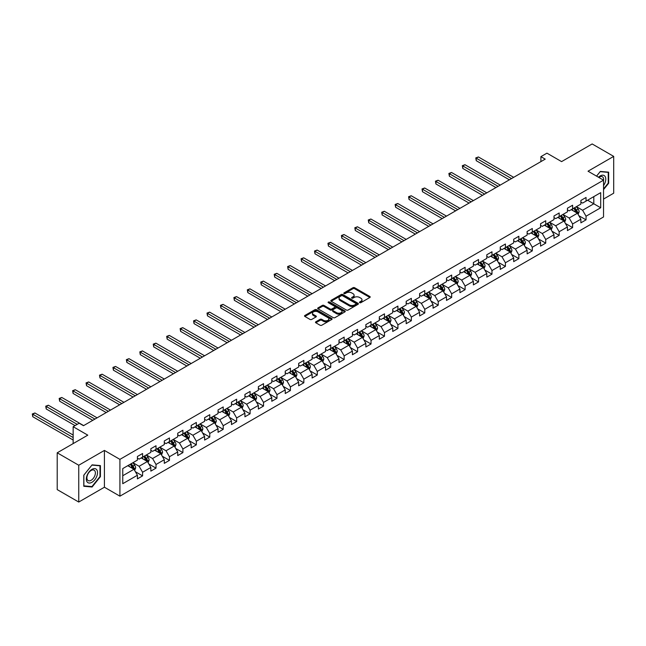 <?xml version="1.0" encoding="UTF-8"?>
<svg xmlns="http://www.w3.org/2000/svg" width="646" height="646" viewBox="0 0 646 646"><rect width="100%" height="100%" fill="white"/><g stroke="black" fill="none" stroke-linecap="round" stroke-linejoin="round"><path stroke-width="0.97" d="M359.685 302.675A0.84 0.484 0 0 0 360.872 302.675L369.851 297.483A1.195 0.686 0 0 0 370.206 296.999A1.195 0.686 0 0 0 369.851 296.506L354.638 287.72A1.195 0.686 0 0 0 352.942 287.72L343.963 292.913A0.84 0.484 0 0 0 345.142 293.591L346.304 292.921A3.828 2.213 0 0 1 351.715 292.921L352.982 293.655A3.828 2.213 0 0 1 354.105 295.214A3.828 2.213 0 0 1 352.982 296.78L351.82 297.451A0.84 0.484 0 0 0 353.007 298.129L354.17 297.459A3.828 2.213 0 0 1 359.58 297.459L360.848 298.194A3.828 2.213 0 0 1 361.97 299.752A3.828 2.213 0 0 1 360.848 301.319L359.685 301.989A0.84 0.484 0 0 0 359.685 302.675L359.685 301.989M315.821 321.797A1.195 0.686 0 0 0 315.474 322.281A1.195 0.686 0 0 0 315.821 322.774L320.093 325.237A1.195 0.686 0 0 0 321.789 325.237L331.761 319.479A1.195 0.686 0 0 0 332.117 318.987A1.195 0.686 0 0 0 331.761 318.502L316.54 309.717A1.195 0.686 0 0 0 314.852 309.717L304.872 315.474A1.195 0.686 0 0 0 304.524 315.967A1.195 0.686 0 0 0 304.872 316.451L310.032 319.431A1.195 0.686 0 0 0 311.719 319.431L315.991 316.968A1.195 0.686 0 0 0 316.346 316.475A1.195 0.686 0 0 0 315.991 315.991L313.431 314.513A3.198 1.849 0 0 1 312.494 313.205A3.198 1.849 0 0 1 314.473 311.501A3.198 1.849 0 0 1 317.961 311.897L327.982 317.687A3.198 1.849 0 0 1 328.919 318.987A3.198 1.849 0 0 1 326.941 320.699A3.198 1.849 0 0 1 323.452 320.295L321.789 319.334A1.195 0.686 0 0 0 320.093 319.334L315.821 321.797L315.821 322.774M603.534 199.065L613.7 193.194L613.7 156.389L592.164 143.953L561.584 161.613L546.936 153.159L540.912 156.639L545.216 159.126L83.487 425.698L79.175 423.219L73.151 426.699L73.151 443.608M78.747 465.241L78.747 502.047L104.418 487.221L104.418 450.423L78.747 465.241L57.211 452.806L87.791 435.154L73.151 426.699M104.418 450.423L119.922 459.371L603.534 180.161L603.534 216.967L119.922 496.176L119.922 459.371M613.7 156.389L588.03 171.206L603.534 180.161M346.393 310.056A1.195 0.686 0 0 0 348.081 310.056L358.062 304.298A1.195 0.686 0 0 0 358.409 303.806A1.195 0.686 0 0 0 358.062 303.321L342.84 294.536A1.195 0.686 0 0 0 341.145 294.536L331.172 300.293A1.195 0.686 0 0 0 330.817 300.778A1.195 0.686 0 0 0 331.172 301.27L346.393 310.056M328.588 302.853A0.84 0.484 0 0 1 329.436 302.974L329.436 301.981L344.907 310.912A1.195 0.686 0 0 1 345.263 311.396A1.195 0.686 0 0 1 344.907 311.889L334.935 317.646A1.195 0.686 0 0 1 333.239 317.646L318.026 308.861L322.289 306.414L322.289 305.421L318.026 307.884A1.195 0.686 0 0 0 317.671 308.376A1.195 0.686 0 0 0 318.026 308.861L318.026 307.884M322.289 306.414A1.195 0.686 0 0 1 323.985 306.414L323.985 305.421A1.195 0.686 0 0 0 322.289 305.421M323.985 305.421L330.154 308.982A1.195 0.686 0 0 0 331.85 308.982L334.676 307.351A1.195 0.686 0 0 0 335.032 306.858A1.195 0.686 0 0 0 334.676 306.374L328.257 302.659A0.84 0.484 0 0 1 329.436 301.981M78.747 502.047L57.211 489.611L57.211 452.806M135.385 471.733L142.58 475.884L142.58 472.25L150.849 467.478L150.849 471.112L156.017 468.124L156.017 464.498L164.286 459.718L164.286 463.352L169.454 460.364L169.454 456.738L177.731 451.958L177.731 455.592L182.899 452.612L182.899 448.978L191.168 444.206L191.168 447.831L196.336 444.852L196.336 441.218L204.604 436.446L204.604 440.071L209.772 437.092L209.772 433.458L218.041 428.686L218.041 432.319L223.209 429.332L223.209 425.706L231.478 420.926L231.478 424.559L236.646 421.572L236.646 417.946L244.923 413.165L244.923 416.799L250.091 413.811L250.091 410.186L258.36 405.413L258.36 409.039L263.528 406.059L263.528 402.426L271.796 397.653L271.796 401.279L276.964 398.299L276.964 394.666L285.233 389.893L285.233 393.527L290.401 390.539L290.401 386.906L298.67 382.133L298.67 385.767L303.838 382.779L303.838 379.154L312.115 374.373L312.115 378.007L317.283 375.019L317.283 371.393L325.552 366.621L325.552 370.247L330.72 367.267L330.72 363.633L338.988 358.861L338.988 362.487L344.156 359.507L344.156 355.873L352.425 351.101L352.425 354.735L357.593 351.747L357.593 348.113L365.862 343.341L365.862 346.975L371.03 343.987L371.03 340.361L379.307 335.581L379.307 339.215L384.475 336.227L384.475 332.601L392.744 327.821L392.744 331.455L397.912 328.475L397.912 324.841L406.181 320.069L406.181 323.694L411.349 320.715L411.349 317.081L419.617 312.309L419.617 315.934L424.785 312.955L424.785 309.321L433.054 304.549L433.054 308.182L438.222 305.195L438.222 301.561L446.499 296.789L446.499 300.422L451.667 297.435L451.667 293.809L459.936 289.028L459.936 292.662L465.104 289.674L465.104 286.049L473.373 281.276L473.373 284.902L478.541 281.922L478.541 278.289L486.809 273.516L486.809 277.142L491.977 274.162L491.977 270.529L500.246 265.756L500.246 269.39L505.414 266.402L505.414 262.769L513.691 257.996L513.691 261.63L518.859 258.642L518.859 255.017L527.128 250.236L527.128 253.87L532.296 250.882L532.296 247.256L540.565 242.476L540.565 246.11L545.733 243.13L545.733 239.496L554.002 234.724L554.002 238.35L559.17 235.37L559.17 231.736L567.438 226.964L567.438 230.59L572.606 227.61L572.606 223.976L580.883 219.204L580.883 222.838L586.051 219.85L586.051 216.216L600.691 207.762L600.691 192.645L593.803 196.626L593.803 203.789L600.691 207.762M142.58 475.884L137.412 478.872L137.412 475.238L122.764 483.692L122.764 468.576L137.412 460.122L137.412 456.488L142.58 453.5L142.58 457.134L150.849 452.362L150.849 448.728L156.017 445.748L156.017 449.374L164.286 444.601L164.286 440.968L169.454 437.988L169.454 441.614L177.731 436.841L177.731 433.208L182.899 430.228L182.899 433.862L191.168 429.081L191.168 425.456L196.336 422.468L196.336 426.102L204.604 421.321L204.604 417.696L209.772 414.708L209.772 418.342L218.041 413.569L218.041 409.935L223.209 406.948L223.209 410.581L231.478 405.809L231.478 402.175L236.646 399.196L236.646 402.821L244.923 398.049L244.923 394.415L250.091 391.436L250.091 395.061L258.36 390.289L258.36 386.663L263.528 383.676L263.528 387.309L271.796 382.529L271.796 378.903L276.964 375.915L276.964 379.549L285.233 374.777L285.233 371.143L290.401 368.155L290.401 371.789L298.67 367.017L298.67 363.383L303.838 360.403L303.838 364.029L312.115 359.257L312.115 355.623L317.283 352.643L317.283 356.269L325.552 351.497L325.552 347.871L330.72 344.883L330.72 348.517L338.988 343.737L338.988 340.111L344.156 337.123L344.156 340.757L352.425 335.985L352.425 332.351L357.593 329.363L357.593 332.997L365.862 328.225L365.862 324.591L371.03 321.611L371.03 325.237L379.307 320.464L379.307 316.831L384.475 313.851L384.475 317.477L392.744 312.704L392.744 309.071L397.912 306.091L397.912 309.725L406.181 304.944L406.181 301.319L411.349 298.331L411.349 301.965L419.617 297.184L419.617 293.559L424.785 290.571L424.785 294.205L433.054 289.432L433.054 285.798L438.222 282.811L438.222 286.444L446.499 281.672L446.499 278.038L451.667 275.059L451.667 278.684L459.936 273.912L459.936 270.278L465.104 267.299L465.104 270.924L473.373 266.152L473.373 262.526L478.541 259.539L478.541 263.172L486.809 258.392L486.809 254.766L491.977 251.779L491.977 255.412L500.246 250.64L500.246 247.006L505.414 244.018L505.414 247.652L513.691 242.88L513.691 239.246L518.859 236.266L518.859 239.892L527.128 235.12L527.128 231.486L532.296 228.506L532.296 232.132L540.565 227.36L540.565 223.726L545.733 220.746L545.733 224.38L554.002 219.6L554.002 215.974L559.17 212.986L559.17 216.62L567.438 211.84L567.438 208.214L572.606 205.226L572.606 208.86L580.883 204.088L580.883 200.454L586.051 197.466L586.051 201.1L600.691 192.645M141.199 457.933L147.401 461.51L139.132 466.283L132.931 462.706M137.412 458.127L139.132 459.12L142.58 457.134M139.132 466.283L142.58 472.25M147.401 461.51L150.849 467.478M154.644 450.173L160.846 453.75L152.577 458.523L146.367 454.945M150.849 450.367L152.577 451.368L156.017 449.374M152.577 458.523L156.017 464.498M160.846 453.75L164.286 459.718M168.081 442.413L174.283 445.99L166.014 450.771L159.812 447.185M164.286 442.615L166.014 443.608L169.454 441.614M166.014 450.771L169.454 456.738M174.283 445.99L177.731 451.958M181.518 434.653L187.72 438.238L179.451 443.011L173.249 439.425M177.731 434.855L179.451 435.848L182.899 433.862M179.451 443.011L182.899 448.978M187.72 438.238L191.168 444.206M194.955 426.893L201.156 430.478L192.888 435.251L186.686 431.673M191.168 427.095L192.888 428.088L196.336 426.102M192.888 435.251L196.336 441.218M201.156 430.478L204.604 436.446M208.392 419.133L214.593 422.718L206.324 427.49L200.123 423.913M204.604 419.335L206.324 420.328L209.772 418.342M206.324 427.49L209.772 433.458M214.593 422.718L218.041 428.686M221.836 411.381L228.038 414.958L219.769 419.73L213.56 416.153M218.041 411.575L219.769 412.568L223.209 410.581M219.769 419.73L223.209 425.706M228.038 414.958L231.478 420.926M235.273 403.621L241.475 407.198L233.206 411.978L227.004 408.393M231.478 403.815L233.206 404.816L236.646 402.821M233.206 411.978L236.646 417.946M241.475 407.198L244.923 413.165M248.71 395.861L254.912 399.446L246.643 404.218L240.441 400.633M244.923 396.063L246.643 397.056L250.091 395.061M246.643 404.218L250.091 410.186M254.912 399.446L258.36 405.413M262.147 388.101L268.348 391.686L260.08 396.458L253.878 392.873M258.36 388.303L260.08 389.296L263.528 387.309M260.08 396.458L263.528 402.426M268.348 391.686L271.796 397.653M275.584 380.341L281.785 383.926L273.516 388.698L267.315 385.121M271.796 380.542L273.516 381.536L276.964 379.549M273.516 388.698L276.964 394.666M281.785 383.926L285.233 389.893M289.028 372.589L295.23 376.166L286.961 380.938L280.752 377.361M285.233 372.782L286.961 373.776L290.401 371.789M286.961 380.938L290.401 386.906M295.23 376.166L298.67 382.133M302.465 364.829L308.667 368.406L300.398 373.186L294.196 369.601M298.67 365.022L300.398 366.024L303.838 364.029M300.398 373.186L303.838 379.154M308.667 368.406L312.115 374.373M315.902 357.068L322.104 360.646L313.835 365.426L307.633 361.841M312.115 357.27L313.835 358.264L317.283 356.269M313.835 365.426L317.283 371.393M322.104 360.646L325.552 366.621M329.339 349.308L335.54 352.894L327.272 357.666L321.07 354.081M325.552 349.51L327.272 350.503L330.72 348.517M327.272 357.666L330.72 363.633M335.54 352.894L338.988 358.861M342.776 341.548L348.977 345.134L340.708 349.906L334.507 346.329M338.988 341.75L340.708 342.743L344.156 340.757M340.708 349.906L344.156 355.873M348.977 345.134L352.425 351.101M356.221 333.796L362.422 337.374L354.153 342.146L347.944 338.569M352.425 333.99L354.153 334.983L357.593 332.997M354.153 342.146L357.593 348.113M362.422 337.374L365.862 343.341M369.657 326.036L375.859 329.613L367.59 334.386L361.389 330.809M365.862 326.23L367.59 327.231L371.03 325.237M367.59 334.386L371.03 340.361M375.859 329.613L379.307 335.581M383.094 318.276L389.296 321.853L381.027 326.634L374.825 323.048M379.307 318.478L381.027 319.471L384.475 317.477M381.027 326.634L384.475 332.601M389.296 321.853L392.744 327.821M396.531 310.516L402.733 314.101L394.464 318.874L388.262 315.288M392.744 310.718L394.464 311.711L397.912 309.725M394.464 318.874L397.912 324.841M402.733 314.101L406.181 320.069M409.968 302.756L416.169 306.341L407.901 311.114L401.699 307.536M406.181 302.958L407.901 303.951L411.349 301.965M407.901 311.114L411.349 317.081M416.169 306.341L419.617 312.309M423.413 294.996L429.614 298.581L421.345 303.354L415.136 299.776M419.617 295.198L421.345 296.191L424.785 294.205M421.345 303.354L424.785 309.321M429.614 298.581L433.054 304.549M436.849 287.244L443.051 290.821L434.782 295.593L428.581 292.016M433.054 287.438L434.782 288.431L438.222 286.444M434.782 295.593L438.222 301.561M443.051 290.821L446.499 296.789M450.286 279.484L456.488 283.061L448.219 287.841L442.017 284.256M446.499 279.678L448.219 280.679L451.667 278.684M448.219 287.841L451.667 293.809M456.488 283.061L459.936 289.028M463.723 271.724L469.925 275.301L461.656 280.081L455.454 276.496M459.936 271.926L461.656 272.919L465.104 270.924M461.656 280.081L465.104 286.049M469.925 275.301L473.373 281.276M477.16 263.964L483.361 267.549L475.093 272.321L468.891 268.736M473.373 264.166L475.093 265.159L478.541 263.172M475.093 272.321L478.541 278.289M483.361 267.549L486.809 273.516M490.605 256.204L496.806 259.789L488.529 264.561L482.328 260.984M486.809 256.405L488.529 257.399L491.977 255.412M488.529 264.561L491.977 270.529M496.806 259.789L500.246 265.756M504.042 248.452L510.243 252.029L501.974 256.801L495.773 253.224M500.246 248.645L501.974 249.639L505.414 247.652M501.974 256.801L505.414 262.769M510.243 252.029L513.691 257.996M517.478 240.692L523.68 244.269L515.411 249.041L509.209 245.464M513.691 240.885L515.411 241.887L518.859 239.892M515.411 249.041L518.859 255.017M523.68 244.269L527.128 250.236M530.915 232.931L537.117 236.509L528.848 241.289L522.646 237.704M527.128 233.133L528.848 234.127L532.296 232.132M528.848 241.289L532.296 247.256M537.117 236.509L540.565 242.476M544.352 225.171L550.553 228.757L542.285 233.529L536.083 229.944M540.565 225.373L542.285 226.366L545.733 224.38M542.285 233.529L545.733 239.496M550.553 228.757L554.002 234.724M557.789 217.411L563.998 220.997L555.721 225.769L549.52 222.192M554.002 217.613L555.721 218.606L559.17 216.62M555.721 225.769L559.17 231.736M563.998 220.997L567.438 226.964M571.234 209.651L577.435 213.237L569.166 218.009L562.965 214.432M567.438 209.853L569.166 210.846L572.606 208.86M569.166 218.009L572.606 223.976M577.435 213.237L580.883 219.204M587.602 200.203L593.803 203.789L582.603 210.249L576.402 206.672M580.883 202.093L582.603 203.086L586.051 201.1M582.603 210.249L586.051 216.216M104.418 487.221L119.922 496.176M540.912 156.639L540.912 161.613M122.764 475.739L133.964 469.271L127.763 465.685M133.964 469.271L137.412 475.238M578.856 215.699L586.051 219.85M565.42 223.459L572.606 227.61M551.975 231.211L559.17 235.37M538.538 238.972L545.733 243.13M525.101 246.732L532.296 250.882M511.664 254.492L518.859 258.642M498.228 262.252L505.414 266.402M484.783 270.012L491.977 274.162M471.346 277.764L478.541 281.922M457.909 285.524L465.104 289.674M444.472 293.284L451.667 297.435M431.035 301.044L438.222 305.195M417.591 308.804L424.785 312.955M404.154 316.556L411.349 320.715M390.717 324.316L397.912 328.475M377.28 332.076L384.475 336.227M363.843 339.836L371.03 343.987M350.398 347.596L357.593 351.747M336.962 355.357L344.156 359.507M323.525 363.109L330.72 367.267M310.088 370.869L317.283 375.019M296.651 378.629L303.838 382.779M283.206 386.389L290.401 390.539M269.77 394.149L276.964 398.299M256.333 401.901L263.528 406.059M242.896 409.661L250.091 413.811M229.459 417.421L236.646 421.572M216.022 425.181L223.209 429.332M202.578 432.941L209.772 437.092M189.141 440.693L196.336 444.852M175.704 448.453L182.899 452.612M162.267 456.213L169.454 460.364M148.83 463.973L156.017 468.124M603.534 189.617L608.661 183.246L608.661 172.159L600.344 171.416L596.557 176.132M83.786 486.277L92.103 487.019L100.413 476.675L100.413 465.588L92.103 464.854L83.786 475.19L83.786 486.277M608.233 182.996L608.661 183.246M99.985 476.425L100.413 476.675M91.223 486.511L92.103 487.019M360.024 302.788L360.848 302.312A3.828 2.213 0 0 0 361.97 300.753L361.97 299.752M354.105 295.214L354.105 296.207A3.828 2.213 0 0 1 352.982 297.774L352.159 298.25M369.851 296.506L369.851 297.483L354.638 288.714A1.195 0.686 0 0 0 352.942 288.714L344.294 293.712M358.062 303.321L358.062 304.298L342.84 295.529A1.195 0.686 0 0 0 341.145 295.529L331.188 301.278M355.946 304.153A0.84 0.484 0 0 0 355.946 303.467L342.582 295.755A0.84 0.484 0 0 0 341.403 295.755L340.176 296.457A3.828 2.213 0 0 0 339.053 298.024A3.828 2.213 0 0 0 340.176 299.582L349.308 304.855A3.828 2.213 0 0 0 354.719 304.855L355.946 304.153L355.946 305.146A0.84 0.484 0 0 0 356.188 304.799L356.188 303.806M339.053 298.024L339.053 299.017A3.828 2.213 0 0 0 340.176 300.576L340.176 299.582M355.946 305.146L354.719 305.849A3.828 2.213 0 0 1 349.308 305.849L340.176 300.576M323.985 306.414L330.154 309.975A1.195 0.686 0 0 0 331.85 309.975L334.676 308.344A1.195 0.686 0 0 0 335.032 307.851L335.032 306.858M329.436 302.974L344.891 311.897M336.558 312.68A3.198 1.849 0 0 0 340.046 313.084A3.198 1.849 0 0 0 342.025 311.372A3.198 1.849 0 0 0 341.088 310.072L337.551 308.029A1.195 0.686 0 0 0 335.863 308.029L333.029 309.668A1.195 0.686 0 0 0 332.682 310.153A1.195 0.686 0 0 0 333.029 310.645L336.558 312.68L336.558 313.673A3.198 1.849 0 0 0 340.046 314.077A3.198 1.849 0 0 0 342.025 312.365L342.025 311.372M332.682 310.153L332.682 311.146A1.195 0.686 0 0 0 333.029 311.638L333.029 310.645M336.558 313.673L333.029 311.638M328.919 318.987L328.919 319.988A3.198 1.849 0 0 1 326.941 321.692A3.198 1.849 0 0 1 323.452 321.288L321.789 320.327A1.195 0.686 0 0 0 320.093 320.327L315.837 322.782M312.494 313.205L312.494 314.198A3.198 1.849 0 0 0 313.431 315.506L313.431 314.513M315.991 315.991L315.991 316.968L313.431 315.506M331.761 318.502L331.761 319.479L316.54 310.71A1.195 0.686 0 0 0 314.852 310.71L304.888 316.459L304.872 315.474M578.113 214.415L579.139 211.831A3.23 1.865 -120 0 0 578.105 209.086L576.329 206.712M573.228 210.806L572.025 209.199M513.683 177.327L478.395 156.954L476.239 158.197L476.239 160.684L509.379 179.814M573.664 208.254L575.441 210.628A3.23 1.865 60 0 1 576.361 212.566L577.395 211.969A3.23 1.865 -120 0 0 576.474 210.031L574.698 207.657M573.882 208.125L575.861 210.757A1.647 0.953 60 0 1 576.159 211.258L577.395 211.969M476.239 160.684L475.771 157.923L511.535 178.571M475.771 157.923L478.395 156.954M603.534 185.636A7.922 4.57 120 0 0 605.027 182.834A7.922 4.57 120 0 0 604.535 175.825A7.922 4.57 120 0 0 598.462 177.23M607.692 172.07L608.233 172.377L608.233 183.117L603.534 188.963M596.573 176.14L600.174 171.658L608.233 172.377M603.534 180.581A5.992 3.464 120 0 0 602.387 176.754A5.992 3.464 120 0 0 598.81 177.432M91.926 482.304A7.922 4.57 120 0 0 97.53 472.597A7.922 4.57 120 0 0 91.926 469.367A7.922 4.57 120 0 0 86.33 479.066A7.922 4.57 120 0 0 91.926 482.304M91.143 480.277A5.992 3.464 120 0 0 95.059 474.996A5.992 3.464 120 0 0 94.138 470.191A5.992 3.464 120 0 0 91.143 470.482A5.992 3.464 120 0 0 87.226 475.771A5.992 3.464 120 0 0 88.147 480.576A5.992 3.464 120 0 0 91.143 480.277M83.875 475.117L91.926 465.096L99.985 465.814L99.985 476.554L91.926 486.575L83.875 485.857L83.859 475.109M99.452 465.508L99.985 465.814M564.677 222.176L565.702 219.592A3.23 1.865 -120 0 0 564.669 216.846L562.892 214.472M559.791 218.566L558.588 216.959M500.246 185.087L464.958 164.714L462.802 165.957L462.802 168.436L495.942 187.574M560.219 216.014L561.996 218.388A3.23 1.865 60 0 1 562.924 220.326L563.958 219.729A3.23 1.865 -120 0 0 563.037 217.791L561.253 215.417M560.445 215.885L562.416 218.518A1.647 0.953 60 0 1 562.714 219.01L563.958 219.729M462.802 168.436L462.326 165.683L498.098 186.331M462.326 165.683L464.958 164.714M551.24 229.936L552.265 227.352A3.23 1.865 -120 0 0 551.232 224.598L549.455 222.224M546.355 226.326L545.143 224.711M486.809 192.847L451.514 172.466L449.366 173.709L449.366 176.196L482.505 195.334M546.782 223.766L548.559 226.14A3.23 1.865 60 0 1 549.488 228.086L550.521 227.489A3.23 1.865 -120 0 0 549.593 225.543L547.816 223.177M547.009 223.637L548.979 226.27A1.647 0.953 60 0 1 549.278 226.77L550.521 227.489M449.366 176.196L448.889 173.435L484.653 194.091M448.889 173.435L451.514 172.466M537.795 237.688L538.821 235.112A3.23 1.865 -120 0 0 537.795 232.358L536.018 229.984M532.918 234.086L531.706 232.471M473.373 200.607L438.077 180.226L435.929 181.469L435.929 183.957L469.061 203.086M533.346 231.526L535.122 233.9A3.23 1.865 60 0 1 536.051 235.847L537.084 235.249A3.23 1.865 -120 0 0 536.156 233.303L534.379 230.929M533.572 231.397L535.542 234.03A1.647 0.953 60 0 1 535.841 234.53L537.084 235.249M435.929 183.957L435.452 181.195L471.217 201.843M435.452 181.195L438.077 180.226M524.358 245.448L525.384 242.864A3.23 1.865 -120 0 0 524.358 240.118L522.574 237.744M519.481 241.846L518.27 240.231M459.936 208.359L424.64 187.986L422.484 189.23L422.484 191.717L455.624 210.846M519.909 239.286L521.685 241.661A3.23 1.865 60 0 1 522.606 243.599L523.64 243.009A3.23 1.865 -120 0 0 522.719 241.063L520.942 238.689M520.135 239.157L522.105 241.79A1.647 0.953 60 0 1 522.404 242.29L523.64 243.009M422.484 191.717L422.016 188.955L457.78 209.603M422.016 188.955L424.64 187.986M510.921 253.208L511.947 250.624A3.23 1.865 -120 0 0 510.913 247.878L509.137 245.504M506.036 249.606L504.833 247.991M446.499 216.119L411.203 195.746L409.047 196.99L409.047 199.477L442.187 218.606M506.472 247.047L508.249 249.421A3.23 1.865 60 0 1 509.169 251.359L510.203 250.761A3.23 1.865 -120 0 0 509.282 248.823L507.506 246.449M506.69 246.917L508.668 249.55A1.647 0.953 60 0 1 508.967 250.05L510.203 250.761M409.047 199.477L408.579 196.715L444.343 217.363M408.579 196.715L411.203 195.746M497.485 260.968L498.51 258.384A3.23 1.865 -120 0 0 497.477 255.638L495.7 253.264M492.599 257.358L491.396 255.751M433.054 223.879L397.766 203.506L395.61 204.75L395.61 207.237L428.75 226.366M493.027 254.807L494.812 257.181A3.23 1.865 60 0 1 495.732 259.119L496.766 258.521A3.23 1.865 -120 0 0 495.845 256.583L494.061 254.209M493.253 254.677L495.224 257.31A1.647 0.953 60 0 1 495.522 257.811L496.766 258.521M395.61 207.237L395.134 204.475L430.906 225.123M395.134 204.475L397.766 203.506M484.048 268.728L485.073 266.144A3.23 1.865 -120 0 0 484.04 263.39L482.263 261.024M479.162 265.118L477.951 263.511M419.617 231.639L384.33 211.258L382.174 212.502L382.174 214.989L415.313 234.127M479.59 262.567L481.367 264.933A3.23 1.865 60 0 1 482.296 266.879L483.329 266.281A3.23 1.865 -120 0 0 482.4 264.343L480.624 261.969M479.817 262.429L481.787 265.062A1.647 0.953 60 0 1 482.086 265.563L483.329 266.281M382.174 214.989L381.697 212.235L417.461 232.883M381.697 212.235L384.33 211.258M470.611 276.48L471.628 273.904A3.23 1.865 -120 0 0 470.603 271.15L468.826 268.776M465.726 272.878L464.514 271.263M406.181 239.4L370.885 219.018L368.737 220.262L368.737 222.749L401.877 241.887M466.154 270.319L467.93 272.693A3.23 1.865 60 0 1 468.859 274.639L469.892 274.041A3.23 1.865 -120 0 0 468.964 272.095L467.187 269.721M466.38 270.19L468.35 272.822A1.647 0.953 60 0 1 468.649 273.323L469.892 274.041M368.737 222.749L368.26 219.987L404.025 240.643M368.26 219.987L370.885 219.018M457.166 284.24L458.192 281.664A3.23 1.865 -120 0 0 457.166 278.91L455.382 276.536M452.289 280.639L451.078 279.024M392.744 247.152L357.448 226.778L355.292 228.022L355.292 230.509L388.432 249.639M452.717 278.079L454.493 280.453A3.23 1.865 60 0 1 455.414 282.399L456.447 281.801A3.23 1.865 -120 0 0 455.527 279.855L453.75 277.481M452.943 277.95L454.913 280.582A1.647 0.953 60 0 1 455.212 281.083L456.447 281.801M355.292 230.509L354.824 227.747L390.588 248.395M354.824 227.747L357.448 226.778M443.729 292L444.755 289.416A3.23 1.865 -120 0 0 443.721 286.671L441.945 284.297M438.844 288.399L437.641 286.784M379.307 254.912L344.011 234.538L341.855 235.782L341.855 238.269L374.995 257.399M439.28 285.839L441.057 288.213A3.23 1.865 60 0 1 441.977 290.151L443.011 289.553A3.23 1.865 -120 0 0 442.09 287.615L440.314 285.241M439.498 285.71L441.476 288.342A1.647 0.953 60 0 1 441.775 288.843L443.011 289.553M341.855 238.269L341.387 235.507L377.151 256.155M341.387 235.507L344.011 234.538M430.293 299.76L431.318 297.176A3.23 1.865 -120 0 0 430.284 294.431L428.508 292.057M425.407 296.151L424.204 294.544M365.862 262.672L330.574 242.298L328.418 243.542L328.418 246.029L361.558 265.159M425.835 293.599L427.62 295.973A3.23 1.865 60 0 1 428.54 297.911L429.574 297.313A3.23 1.865 -120 0 0 428.653 295.375L426.869 293.001M426.061 293.47L428.032 296.102A1.647 0.953 60 0 1 428.33 296.603L429.574 297.313M328.418 246.029L327.942 243.267L363.714 263.915M327.942 243.267L330.574 242.298M416.856 307.52L417.881 304.936A3.23 1.865 -120 0 0 416.848 302.191L415.071 299.817M411.97 303.911L410.759 302.304M352.425 270.432L317.138 250.059L314.982 251.294L314.982 253.781L348.121 272.919M412.398 301.359L414.175 303.733A3.23 1.865 60 0 1 415.103 305.671L416.137 305.074A3.23 1.865 -120 0 0 415.208 303.135L413.432 300.761M412.624 301.222L414.595 303.862A1.647 0.953 60 0 1 414.893 304.355L416.137 305.074M314.982 253.781L314.505 251.028L350.269 271.675M314.505 251.028L317.138 250.059M403.419 315.28L404.436 312.696A3.23 1.865 -120 0 0 403.411 309.943L401.634 307.569M398.534 311.671L397.322 310.056M338.988 278.192L303.693 257.811L301.545 259.054L301.545 261.541L334.685 280.679M398.962 309.111L400.738 311.485A3.23 1.865 60 0 1 401.667 313.431L402.7 312.834A3.23 1.865 -120 0 0 401.772 310.887L399.995 308.513M399.188 308.982L401.158 311.614A1.647 0.953 60 0 1 401.457 312.115L402.7 312.834M301.545 261.541L301.068 258.78L336.832 279.435M301.068 258.78L303.693 257.811M389.974 323.032L391 320.456A3.23 1.865 -120 0 0 389.974 317.703L388.189 315.329M385.097 319.431L383.885 317.816M325.552 285.944L290.256 265.571L288.1 266.814L288.1 269.301L321.24 288.431M385.525 316.871L387.301 319.245A3.23 1.865 60 0 1 388.222 321.191L389.255 320.594A3.23 1.865 -120 0 0 388.335 318.648L386.558 316.274M385.751 316.742L387.721 319.374A1.647 0.953 60 0 1 388.02 319.875L389.255 320.594M288.1 269.301L287.632 266.54L323.396 287.187M287.632 266.54L290.256 265.571M376.537 330.792L377.563 328.208A3.23 1.865 -120 0 0 376.529 325.463L374.753 323.089M371.652 327.191L370.449 325.576M312.115 293.704L276.819 273.331L274.663 274.574L274.663 277.061L307.803 296.191M372.088 324.631L373.864 327.005A3.23 1.865 60 0 1 374.785 328.943L375.819 328.354A3.23 1.865 -120 0 0 374.898 326.408L373.122 324.034M372.306 324.502L374.284 327.134A1.647 0.953 60 0 1 374.583 327.635L375.819 328.354M274.663 277.061L274.195 274.3L309.959 294.947M274.195 274.3L276.819 273.331M363.1 338.552L364.126 335.968A3.23 1.865 -120 0 0 363.092 333.223L361.316 330.849M358.215 334.951L357.012 333.336M298.67 301.464L263.382 281.091L261.226 282.334L261.226 284.821L294.366 303.951M358.643 332.391L360.428 334.765A3.23 1.865 60 0 1 361.348 336.703L362.382 336.106A3.23 1.865 -120 0 0 361.461 334.168L359.677 331.794M358.869 332.262L360.839 334.894A1.647 0.953 60 0 1 361.138 335.395L362.382 336.106M261.226 284.821L260.75 282.06L296.522 302.708M260.75 282.06L263.382 281.091M349.664 346.313L350.689 343.729A3.23 1.865 -120 0 0 349.656 340.983L347.879 338.609M344.778 342.703L343.567 341.096M285.233 309.224L249.945 288.851L247.789 290.094L247.789 292.581L280.929 311.711M345.206 340.151L346.983 342.525A3.23 1.865 60 0 1 347.911 344.463L348.945 343.866A3.23 1.865 -120 0 0 348.016 341.928L346.24 339.554M345.432 340.022L347.403 342.655A1.647 0.953 60 0 1 347.701 343.155L348.945 343.866M247.789 292.581L247.313 289.82L283.077 310.468M247.313 289.82L249.945 288.851M336.227 354.073L337.244 351.489A3.23 1.865 -120 0 0 336.219 348.735L334.442 346.369M331.341 350.463L330.13 348.848M271.796 316.984L236.501 296.603L234.353 297.846L234.353 300.333L267.492 319.471M331.769 347.903L333.546 350.277A3.23 1.865 60 0 1 334.475 352.223L335.508 351.626A3.23 1.865 -120 0 0 334.58 349.68L332.803 347.314M331.996 347.774L333.966 350.407A1.647 0.953 60 0 1 334.265 350.907L335.508 351.626M234.353 300.333L233.876 297.572L269.64 318.228M233.876 297.572L236.501 296.603M322.782 361.825L323.808 359.249A3.23 1.865 -120 0 0 322.782 356.495L320.997 354.121M317.905 358.223L316.693 356.608M258.36 324.744L223.064 304.363L220.908 305.606L220.908 308.094L254.048 327.231M318.333 355.663L320.109 358.037A3.23 1.865 60 0 1 321.03 359.983L322.063 359.386A3.23 1.865 -120 0 0 321.143 357.44L319.366 355.066M318.559 355.534L320.529 358.167A1.647 0.953 60 0 1 320.828 358.667L322.063 359.386M220.908 308.094L220.439 305.332L256.204 325.988M220.439 305.332L223.064 304.363M309.345 369.585L310.371 367.009A3.23 1.865 -120 0 0 309.337 364.255L307.561 361.881M304.46 365.983L303.257 364.368M244.923 332.496L209.627 312.123L207.471 313.367L207.471 315.854L240.611 334.983M304.896 363.423L306.672 365.798A3.23 1.865 60 0 1 307.593 367.736L308.626 367.146A3.23 1.865 -120 0 0 307.706 365.2L305.929 362.826M305.114 363.294L307.092 365.927A1.647 0.953 60 0 1 307.391 366.427L308.626 367.146M207.471 315.854L207.003 313.092L242.767 333.74M207.003 313.092L209.627 312.123M295.908 377.345L296.934 374.761A3.23 1.865 -120 0 0 295.9 372.015L294.124 369.641M291.023 373.743L289.82 372.128M231.478 340.256L196.19 319.883L194.034 321.127L194.034 323.614L227.174 342.743M291.451 371.184L293.236 373.558A3.23 1.865 60 0 1 294.156 375.496L295.19 374.898A3.23 1.865 -120 0 0 294.269 372.96L292.485 370.586M291.677 371.054L293.647 373.687A1.647 0.953 60 0 1 293.946 374.187L295.19 374.898M194.034 323.614L193.558 320.852L229.33 341.5M193.558 320.852L196.19 319.883M282.472 385.105L283.497 382.521A3.23 1.865 -120 0 0 282.464 379.775L280.687 377.401M277.586 381.495L276.375 379.888M218.041 348.016L182.753 327.643L180.597 328.887L180.597 331.374L213.737 350.503M278.014 378.944L279.791 381.318A3.23 1.865 60 0 1 280.719 383.256L281.753 382.658A3.23 1.865 -120 0 0 280.824 380.72L279.048 378.346M278.24 378.814L280.211 381.447A1.647 0.953 60 0 1 280.509 381.947L281.753 382.658M180.597 331.374L180.121 328.612L215.885 349.26M180.121 328.612L182.753 327.643M269.035 392.865L270.052 390.281A3.23 1.865 -120 0 0 269.027 387.535L267.25 385.161M264.149 389.255L262.938 387.648M204.604 355.776L169.309 335.395L167.161 336.639L167.161 339.126L200.3 358.264M264.577 386.704L266.354 389.07A3.23 1.865 60 0 1 267.282 391.016L268.316 390.418A3.23 1.865 -120 0 0 267.387 388.48L265.611 386.106M264.803 386.566L266.774 389.207A1.647 0.953 60 0 1 267.073 389.7L268.316 390.418M167.161 339.126L166.684 336.372L202.448 357.02M166.684 336.372L169.309 335.395M255.59 400.617L256.615 398.041A3.23 1.865 -120 0 0 255.59 395.287L253.805 392.913M250.713 397.015L249.501 395.4M191.168 363.536L155.872 343.155L153.716 344.399L153.716 346.886L186.856 366.024M251.141 394.456L252.917 396.83A3.23 1.865 60 0 1 253.838 398.776L254.871 398.178A3.23 1.865 -120 0 0 253.951 396.232L252.174 393.858M251.367 394.326L253.337 396.959A1.647 0.953 60 0 1 253.636 397.46L254.871 398.178M153.716 346.886L153.247 344.124L189.012 364.78M153.247 344.124L155.872 343.155M242.153 408.377L243.179 405.801A3.23 1.865 -120 0 0 242.145 403.047L240.369 400.673M237.268 404.776L236.065 403.161M177.731 371.288L142.435 350.915L140.279 352.159L140.279 354.646L173.419 373.776M237.704 402.216L239.48 404.59A3.23 1.865 60 0 1 240.401 406.536L241.434 405.938A3.23 1.865 -120 0 0 240.514 403.992L238.737 401.618M237.922 402.087L239.9 404.719A1.647 0.953 60 0 1 240.199 405.22L241.434 405.938M140.279 354.646L139.811 351.884L175.575 372.532M139.811 351.884L142.435 350.915M228.716 416.137L229.742 413.553A3.23 1.865 -120 0 0 228.708 410.808L226.932 408.433M223.831 412.536L222.628 410.921M164.286 379.049L128.998 358.675L126.842 359.919L126.842 362.406L159.982 381.536M224.259 409.976L226.043 412.35A3.23 1.865 60 0 1 226.964 414.288L227.998 413.69A3.23 1.865 -120 0 0 227.077 411.752L225.292 409.378M224.485 409.847L226.463 412.479A1.647 0.953 60 0 1 226.762 412.98L227.998 413.69M126.842 362.406L126.366 359.644L162.138 380.292M126.366 359.644L128.998 358.675M215.28 423.897L216.305 421.313A3.23 1.865 -120 0 0 215.271 418.568L213.495 416.194M210.394 420.288L209.183 418.681M150.849 386.809L115.561 366.435L113.405 367.679L113.405 370.166L146.545 389.296M210.822 417.736L212.599 420.11A3.23 1.865 60 0 1 213.527 422.048L214.561 421.45A3.23 1.865 -120 0 0 213.632 419.512L211.856 417.138M211.048 417.607L213.019 420.239A1.647 0.953 60 0 1 213.317 420.74L214.561 421.45M113.405 370.166L112.929 367.404L148.693 388.052M112.929 367.404L115.561 366.435M201.843 431.657L202.86 429.073A3.23 1.865 -120 0 0 201.835 426.328L200.058 423.954M196.957 428.048L195.746 426.441M137.412 394.569L102.116 374.195L99.968 375.439L99.968 377.918L133.108 397.056M197.385 425.496L199.162 427.87A3.23 1.865 60 0 1 200.09 429.808L201.124 429.21A3.23 1.865 -120 0 0 200.195 427.272L198.419 424.898M197.611 425.367L199.582 427.999A1.647 0.953 60 0 1 199.88 428.492L201.124 429.21M99.968 377.918L99.492 375.165L135.256 395.812M99.492 375.165L102.116 374.195M188.398 439.417L189.423 436.833A3.23 1.865 -120 0 0 188.398 434.08L186.613 431.714M183.521 435.808L182.309 434.193M123.975 402.329L88.68 381.947L86.524 383.191L86.524 385.678L119.663 404.816M183.948 433.248L185.725 435.622A3.23 1.865 60 0 1 186.646 437.568L187.679 436.971A3.23 1.865 -120 0 0 186.759 435.024L184.982 432.658M184.175 433.119L186.145 435.751A1.647 0.953 60 0 1 186.444 436.252L187.679 436.971M86.524 385.678L86.055 382.916L121.819 403.572M86.055 382.916L88.68 381.947M174.961 447.169L175.987 444.593A3.23 1.865 -120 0 0 174.953 441.84L173.176 439.466M170.076 443.568L168.872 441.953M110.539 410.089L75.243 389.708L73.087 390.951L73.087 393.438L106.227 412.568M170.512 441.008L172.288 443.382A3.23 1.865 60 0 1 173.209 445.328L174.242 444.731A3.23 1.865 -120 0 0 173.322 442.785L171.545 440.41M170.73 440.879L172.708 443.511A1.647 0.953 60 0 1 173.007 444.012L174.242 444.731M73.087 393.438L72.618 390.677L108.383 411.332M72.618 390.677L75.243 389.708M161.524 454.929L162.55 452.353A3.23 1.865 -120 0 0 161.516 449.6L159.74 447.226M156.639 451.328L155.436 449.713M97.094 417.841L61.806 397.468L59.65 398.711L59.65 401.198L92.79 420.328M157.067 448.768L158.851 451.142A3.23 1.865 60 0 1 159.772 453.08L160.806 452.491A3.23 1.865 -120 0 0 159.885 450.545L158.1 448.171M157.293 448.639L159.271 451.271A1.647 0.953 60 0 1 159.57 451.772L160.806 452.491M59.65 401.198L59.174 398.437L94.946 419.084M59.174 398.437L61.806 397.468M148.087 462.689L149.113 460.105A3.23 1.865 -120 0 0 148.079 457.36L146.303 454.986M143.202 459.088L141.999 457.473M83.657 425.601L48.369 405.228L46.213 406.471L46.213 408.958L75.041 425.601M143.63 456.528L145.407 458.902A3.23 1.865 60 0 1 146.335 460.84L147.369 460.243A3.23 1.865 -120 0 0 146.44 458.305L144.664 455.931M143.856 456.399L145.826 459.031A1.647 0.953 60 0 1 146.125 459.532L147.369 460.243M46.213 408.958L45.737 406.197L77.197 424.357M45.737 406.197L48.369 405.228M134.651 470.45L135.668 467.865A3.23 1.865 -120 0 0 134.643 465.12L132.866 462.746M129.765 466.84L128.554 465.233M73.151 435.049L34.924 412.988L32.776 414.231L32.776 416.718L73.151 440.023M130.193 464.288L131.97 466.662A3.23 1.865 60 0 1 132.898 468.6L133.932 468.003A3.23 1.865 -120 0 0 133.003 466.065L131.227 463.691M130.419 464.159L132.39 466.792A1.647 0.953 60 0 1 132.688 467.292L133.932 468.003M32.776 416.718L32.3 413.957L73.151 437.536M32.3 413.957L34.924 412.988M360.848 302.312L360.848 301.319M351.82 298.129L351.82 297.451M352.982 297.774L352.982 296.78M343.963 293.591L343.963 292.913M352.942 288.714L352.942 287.72M354.638 288.714L354.638 287.72M331.172 301.27L331.172 300.293M341.145 295.529L341.145 294.536M342.84 295.529L342.84 294.536M349.308 305.849L349.308 304.855M354.719 305.849L354.719 304.855M330.154 309.975L330.154 308.982M331.85 309.975L331.85 308.982M334.676 308.344L334.676 307.351M344.907 311.889L344.907 310.912M320.093 320.327L320.093 319.334M321.789 320.327L321.789 319.334M323.452 321.288L323.452 320.295M314.852 310.71L314.852 309.717M316.54 310.71L316.54 309.717M577.112 213.051L579.115 211.896M576.474 210.031L578.105 209.086M574.173 211.355L575.441 210.628M563.675 220.811L565.678 219.656M563.037 217.791L564.669 216.846M560.736 219.115L561.996 218.388M550.239 228.571L552.241 227.416M549.593 225.543L551.232 224.598M547.299 226.875L548.559 226.14M536.802 236.331L538.804 235.168M536.156 233.303L537.795 232.358M533.862 234.627L535.122 233.9M523.365 244.083L525.368 242.928M522.719 241.063L524.358 240.118M520.426 242.387L521.685 241.661M509.92 251.843L511.923 250.688M509.282 248.823L510.913 247.878M506.981 250.147L508.249 249.421M496.483 259.603L498.486 258.448M495.845 256.583L497.477 255.638M493.544 257.907L494.812 257.181M483.047 267.363L485.049 266.209M482.4 264.343L484.04 263.39M480.107 265.668L481.367 264.933M469.61 275.123L471.612 273.961M468.964 272.095L470.603 271.15M466.67 273.428L467.93 272.693M456.173 282.875L458.175 281.721M455.527 279.855L457.166 278.91M453.234 281.18L454.493 280.453M442.728 290.635L444.731 289.481M442.09 287.615L443.721 286.671M439.789 288.94L441.057 288.213M429.291 298.395L431.294 297.241M428.653 295.375L430.284 294.431M426.352 296.7L427.62 295.973M415.854 306.156L417.857 305.001M415.208 303.135L416.848 302.191M412.915 304.46L414.175 303.733M402.418 313.916L404.42 312.761M401.772 310.887L403.411 309.943M399.478 312.22L400.738 311.485M388.981 321.676L390.983 320.513M388.335 318.648L389.974 317.703M386.042 319.972L387.301 319.245M375.536 329.428L377.539 328.273M374.898 326.408L376.529 325.463M372.597 327.732L373.864 327.005M362.099 337.188L364.102 336.033M361.461 334.168L363.092 333.223M359.16 335.492L360.428 334.765M348.662 344.948L350.665 343.793M348.016 341.928L349.656 340.983M345.723 343.252L346.983 342.525M335.226 352.708L337.228 351.553M334.58 349.68L336.219 348.735M332.286 351.012L333.546 350.277M321.789 360.468L323.791 359.305M321.143 357.44L322.782 356.495M318.849 358.764L320.109 358.037M308.344 368.22L310.346 367.065M307.706 365.2L309.337 364.255M305.405 366.524L306.672 365.798M294.907 375.98L296.91 374.825M294.269 372.96L295.9 372.015M291.968 374.284L293.236 373.558M281.47 383.74L283.473 382.585M280.824 380.72L282.464 379.775M278.531 382.044L279.791 381.318M268.033 391.5L270.036 390.345M267.387 388.48L269.027 387.535M265.094 389.804L266.354 389.07M254.597 399.26L256.599 398.106M253.951 396.232L255.59 395.287M251.657 397.565L252.917 396.83M241.152 407.02L243.154 405.858M240.514 403.992L242.145 403.047M238.213 405.317L239.48 404.59M227.715 414.772L229.718 413.618M227.077 411.752L228.708 410.808M224.776 413.077L226.043 412.35M214.278 422.532L216.281 421.378M213.632 419.512L215.271 418.568M211.339 420.837L212.599 420.11M200.841 430.293L202.844 429.138M200.195 427.272L201.835 426.328M197.902 428.597L199.162 427.87M187.405 438.053L189.407 436.898M186.759 435.024L188.398 434.08M184.465 436.357L185.725 435.622M173.96 445.813L175.962 444.65M173.322 442.785L174.953 441.84M171.02 444.109L172.288 443.382M160.523 453.565L162.526 452.41M159.885 450.545L161.516 449.6M157.584 451.869L158.851 451.142M147.086 461.325L149.089 460.17M146.44 458.305L148.079 457.36M144.147 459.629L145.407 458.902M133.649 469.085L135.652 467.93M133.003 466.065L134.643 465.12M130.71 467.389L131.97 466.662"/></g></svg>
